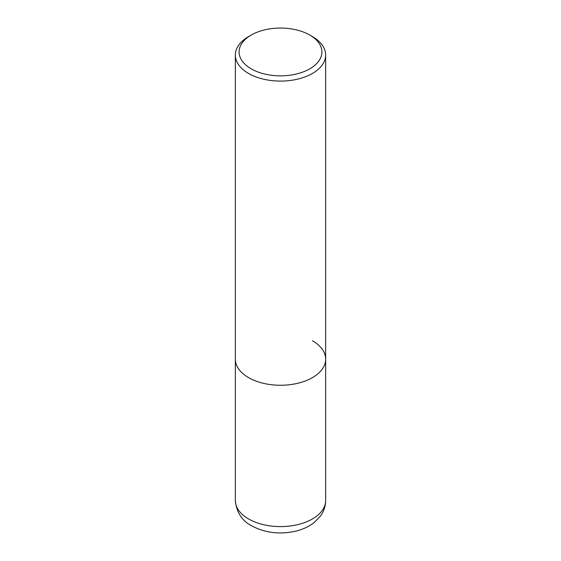 <?xml version="1.0" encoding="UTF-8"?>
<svg xmlns="http://www.w3.org/2000/svg" width="561" height="561" viewBox="0 0 561 561"><rect width="100%" height="100%" fill="white"/><g stroke="black" fill="none" stroke-linecap="round" stroke-linejoin="round"><path stroke-width="0.84" d="M251.23 35.048L248.572 36.584A45.153 26.072 0 0 0 235.347 55.02A45.153 26.072 0 0 0 248.572 73.456A45.153 26.072 0 0 0 297.779 79.108A45.153 26.072 0 0 0 325.653 55.02A45.153 26.072 0 0 0 312.428 36.584L309.77 35.048A41.395 23.899 180 0 1 309.77 68.849A41.395 23.899 180 0 1 251.23 68.849A41.395 23.899 180 0 1 251.23 35.048A41.395 23.899 180 0 1 309.77 35.048L312.428 36.584M312.428 340.751A45.153 26.072 180 0 1 325.653 359.187A45.153 26.072 180 0 1 297.779 383.275A45.153 26.072 180 0 1 248.572 377.623A45.153 26.072 180 0 1 235.347 359.187L235.347 500.517A45.153 26.072 180 0 0 248.572 518.953A45.153 26.072 180 0 0 297.779 524.605A45.153 26.072 180 0 0 325.653 500.517C325.569 506.267 323.823 511.471 320.401 516.134L314.041 522.656C308.676 526.772 302.358 529.661 295.086 531.316C279.322 534.661 264.855 532.838 251.686 525.846C241.924 520.727 236.476 512.284 235.347 500.517M325.653 55.02L325.653 359.187A45.153 26.072 180 0 1 297.779 383.275A45.153 26.072 180 0 1 248.572 377.623A45.153 26.072 180 0 1 235.347 359.187L235.347 55.02M325.653 359.187L325.653 500.517"/></g></svg>
